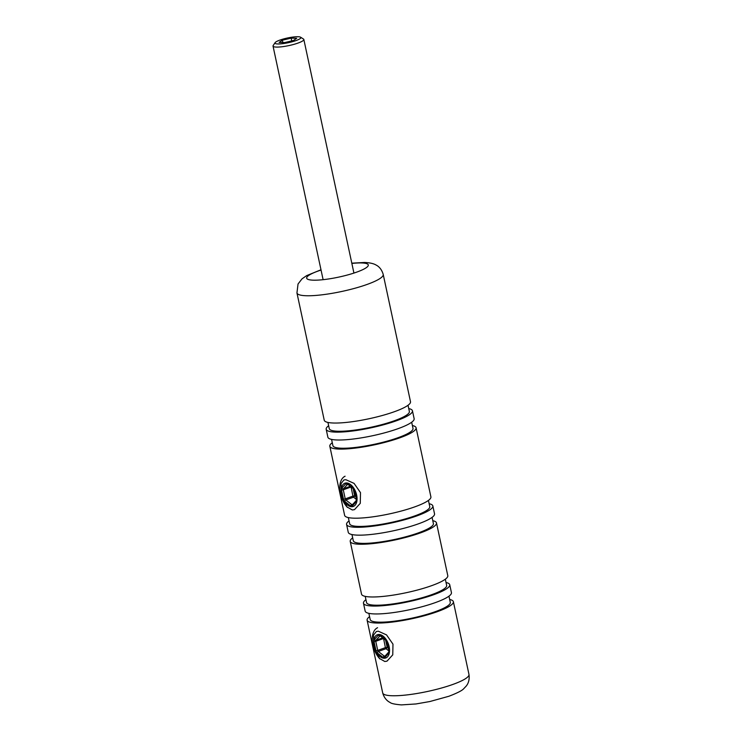 <?xml version="1.0" encoding="UTF-8"?>
<svg xmlns="http://www.w3.org/2000/svg" width="742" height="742" viewBox="0 0 742 742"><rect width="100%" height="100%" fill="white"/><g stroke="black" fill="none" stroke-linecap="round" stroke-linejoin="round"><path stroke-width="1.11" d="M341.107 490.703L341.042 483.626L343.88 479.972L345.837 479.684L354.064 483.385L360.491 492.623L360.278 503.336L354.5 509.633L352.329 509.986L347.043 506.971L343.258 499.561M373.588 642.22L373.523 635.133L376.361 631.488L378.318 631.201L386.545 634.902L392.972 644.139L392.759 654.852L386.99 661.15L384.81 661.502L379.524 658.488L375.74 651.077M333.687 423.023A44.112 7.967 -12.1 0 0 382.464 415.455A44.112 7.967 -12.1 0 0 410.502 401.71L383.215 274.438A44.112 7.967 167.9 0 1 355.177 288.184A44.112 7.967 167.9 0 1 306.4 295.743A44.112 7.967 167.9 0 1 296.948 292.932L324.235 420.204A44.112 7.967 -12.1 0 0 333.687 423.023M327.936 422.43L329.262 428.635A40.958 7.392 -12.1 0 0 338.046 431.25A40.958 7.392 -12.1 0 0 383.336 424.22A40.958 7.392 -12.1 0 0 409.371 411.458L408.035 405.262M328.641 425.741A44.112 7.967 -12.1 0 0 326.183 429.293L327.871 437.168A44.112 7.967 -12.1 0 0 337.322 439.987A44.112 7.967 -12.1 0 0 386.1 432.428A44.112 7.967 -12.1 0 0 414.138 418.683L412.45 410.799A44.112 7.967 -12.1 0 0 408.749 408.573M326.183 429.293A44.112 7.967 -12.1 0 0 335.634 432.113A44.112 7.967 -12.1 0 0 384.412 424.545A44.112 7.967 -12.1 0 0 412.45 410.799M331.572 439.403L332.898 445.599A40.958 7.392 -12.1 0 0 341.682 448.224A40.958 7.392 -12.1 0 0 386.972 441.193A40.958 7.392 -12.1 0 0 413.006 428.431L411.68 422.226M332.286 442.714A44.112 7.967 -12.1 0 0 329.819 446.267L344.631 515.356A44.112 7.967 -12.1 0 0 354.082 518.176A44.112 7.967 -12.1 0 0 402.86 510.607A44.112 7.967 -12.1 0 0 430.898 496.862L416.086 427.772A44.112 7.967 -12.1 0 0 412.385 425.537M329.819 446.267A44.112 7.967 -12.1 0 0 339.27 449.077A44.112 7.967 -12.1 0 0 388.047 441.518A44.112 7.967 -12.1 0 0 416.086 427.772M348.332 517.582L349.668 523.787A40.958 7.392 -12.1 0 0 358.442 526.403A40.958 7.392 -12.1 0 0 403.731 519.372A40.958 7.392 -12.1 0 0 429.766 506.61L428.44 500.414M349.046 520.893A44.112 7.967 -12.1 0 0 346.579 524.446L348.267 532.32A44.112 7.967 -12.1 0 0 357.727 535.14A44.112 7.967 -12.1 0 0 406.495 527.581A44.112 7.967 -12.1 0 0 434.534 513.826L432.846 505.951A44.112 7.967 -12.1 0 0 429.145 503.725M346.579 524.446A44.112 7.967 -12.1 0 0 356.039 527.265A44.112 7.967 -12.1 0 0 404.807 519.697A44.112 7.967 -12.1 0 0 432.846 505.951M351.968 534.555L353.303 540.751A40.958 7.392 -12.1 0 0 362.077 543.367A40.958 7.392 -12.1 0 0 407.367 536.345A40.958 7.392 -12.1 0 0 433.402 523.583L432.076 517.378M352.682 537.867A44.112 7.967 -12.1 0 0 350.224 541.419L361.521 594.138A44.112 7.967 -12.1 0 0 370.981 596.958A44.112 7.967 -12.1 0 0 419.749 589.398A44.112 7.967 -12.1 0 0 447.788 575.653L436.491 522.924A44.112 7.967 -12.1 0 0 432.79 520.689M350.224 541.419A44.112 7.967 -12.1 0 0 359.675 544.229A44.112 7.967 -12.1 0 0 408.443 536.67A44.112 7.967 -12.1 0 0 436.491 522.924M365.222 596.373L366.557 602.569A40.958 7.392 -12.1 0 0 375.331 605.194A40.958 7.392 -12.1 0 0 420.621 598.163A40.958 7.392 -12.1 0 0 446.656 585.401L445.33 579.196M365.936 599.684A44.112 7.967 -12.1 0 0 363.469 603.237L365.166 611.111A44.112 7.967 -12.1 0 0 374.617 613.931A44.112 7.967 -12.1 0 0 423.385 606.362A44.112 7.967 -12.1 0 0 451.433 592.617L449.735 584.742A44.112 7.967 -12.1 0 0 446.035 582.507M363.469 603.237A44.112 7.967 -12.1 0 0 372.929 606.047A44.112 7.967 -12.1 0 0 421.697 598.488A44.112 7.967 -12.1 0 0 449.735 584.742M368.867 613.337L370.193 619.542A40.958 7.392 -12.1 0 0 378.967 622.158A40.958 7.392 -12.1 0 0 424.257 615.137A40.958 7.392 -12.1 0 0 450.292 602.374L448.966 596.169M369.572 616.648A44.112 7.967 -12.1 0 0 367.114 620.201A44.112 7.967 -12.1 0 0 376.565 623.02A44.112 7.967 -12.1 0 0 425.333 615.452A44.112 7.967 -12.1 0 0 453.381 601.706A44.112 7.967 -12.1 0 0 449.68 599.48M347.506 505.024A12.354 7.225 -109.7 0 0 356.911 500.961A12.354 7.225 -109.7 0 0 350.66 484.656A12.354 7.225 -109.7 0 0 341.264 488.709A12.354 7.225 -109.7 0 0 347.506 505.024M347.432 507.426A18.902 11.065 70.3 0 1 339.836 489.59A18.902 11.065 70.3 0 1 345.095 476.216M353.127 488.607L354.667 495.795L352.932 496.12L351.068 486.993M379.987 656.54A12.354 7.225 -109.7 0 0 389.392 652.478A12.354 7.225 -109.7 0 0 383.141 636.172A12.354 7.225 -109.7 0 0 373.745 640.225A12.354 7.225 -109.7 0 0 379.987 656.54M379.913 658.942A18.902 11.065 70.3 0 1 372.317 641.097A18.902 11.065 70.3 0 1 377.576 627.723M385.608 640.123L387.148 647.312L385.413 647.636L383.549 638.51M283.212 43.593A13.235 2.393 -12.1 0 0 296.373 40.448A13.235 2.393 -12.1 0 0 300.547 37.193A13.235 2.393 -12.1 0 0 292.617 37.1A13.235 2.393 -12.1 0 0 275.106 42.646A13.235 2.393 -12.1 0 0 283.212 43.593M300.547 37.193L303.469 39.02A15.758 2.847 167.9 0 1 303.84 39.474A15.758 2.847 167.9 0 1 282.841 46.644A15.758 2.847 167.9 0 1 273.028 46.078A15.758 2.847 167.9 0 1 273.186 45.512L275.106 42.646M279.122 42.424L284.687 42.582L293.48 40.504L296.717 38.269L291.152 38.12L282.35 40.189L279.122 42.424M282.85 42.526L282.35 40.189M291.745 40.912L291.152 38.12M321.045 270.051A31.507 5.686 -12.1 0 0 313.43 280.179A31.507 5.686 -12.1 0 0 356.772 272.101A31.507 5.686 -12.1 0 0 361.54 262.946A31.507 5.686 -12.1 0 0 351.856 263.438M392.156 695.746A44.112 7.967 -12.1 0 0 440.924 688.186A44.112 7.967 -12.1 0 0 468.972 674.441C470.011 681.759 466.718 685.432 466.124 686.174L463.908 688.511C462.396 690.431 457.378 693.019 448.845 696.274L429.841 701.533L415.984 703.954L401.422 704.9C394.892 704.334 391.127 703.527 390.134 702.488C389.225 702.08 384.579 699.78 382.705 692.926A44.112 7.967 -12.1 0 0 392.156 695.746M352.608 504.653A1.261 0.974 42.5 0 0 352.292 504.857L356.327 500.451A1.261 0.974 42.5 0 0 356.299 501.648A2.523 1.475 -109.7 0 0 356.614 499.57L354.667 490.471A2.523 1.475 -109.7 0 0 353.442 488.357L347.451 483.663A2.523 1.475 -109.7 0 0 345.911 483.617L341.877 488.032A2.523 1.475 -109.7 0 0 341.552 490.11L343.286 489.785L345.234 498.884L352.932 496.12A1.261 0.742 70.3 0 0 353.544 497.186L345.846 499.941L351.838 504.634L352.821 504.272M356.299 501.648L352.255 506.053A2.523 1.475 -109.7 0 1 350.716 506.016L344.724 501.323A2.523 1.475 -109.7 0 1 343.5 499.199L341.552 490.11M347.451 483.663A1.261 0.751 128.1 0 0 347.636 484.313L343.444 488.746L350.205 486.325M356.318 499.357L353.544 497.186A1.261 0.751 -51.9 0 0 354.667 495.795L355.733 496.63M350.966 486.91A1.261 0.742 70.3 0 0 350.985 487.021L343.286 489.785A1.261 0.742 70.3 0 1 343.444 488.746A1.261 0.974 42.5 0 1 341.877 488.032M344.724 501.323A1.261 0.751 128.1 0 1 345.846 499.941A1.261 0.742 70.3 0 1 345.234 498.884L343.5 499.199M352.348 504.801A1.261 0.742 70.3 0 1 351.838 504.634A1.261 0.751 128.1 0 0 350.716 506.016M345.911 483.617A1.261 0.974 42.5 0 0 347.488 484.331A1.261 0.742 70.3 0 1 347.571 484.257M352.292 504.857A1.261 0.974 42.5 0 0 352.255 506.053M353.442 488.357A1.261 0.751 128.1 0 0 353.628 488.997L356.614 499.57M385.089 656.169A1.261 0.974 42.5 0 0 384.773 656.373L388.799 651.977A1.261 0.974 42.5 0 0 388.78 653.164A2.523 1.475 -109.7 0 0 389.096 651.086L387.148 641.988A2.523 1.475 -109.7 0 0 385.923 639.873L379.941 635.18A2.523 1.475 -109.7 0 0 378.392 635.133L374.358 639.539A2.523 1.475 -109.7 0 0 374.033 641.617L375.767 641.301L377.715 650.4L385.413 647.636A1.261 0.742 70.3 0 0 386.025 648.703L378.327 651.457L384.319 656.151L385.311 655.789M388.78 653.164L384.736 657.57A2.523 1.475 -109.7 0 1 383.197 657.533L377.205 652.839A2.523 1.475 -109.7 0 1 375.981 650.715L374.033 641.617M380.099 635.801L375.925 640.263L382.687 637.832M388.799 650.873L386.025 648.703A1.261 0.751 -51.9 0 0 387.148 647.312L388.214 648.146M383.447 638.426A1.261 0.742 70.3 0 0 383.466 638.537L375.767 641.301A1.261 0.742 70.3 0 1 375.925 640.263A1.261 0.974 42.5 0 1 374.358 639.539M377.205 652.839A1.261 0.751 128.1 0 1 378.327 651.457A1.261 0.742 70.3 0 1 377.715 650.4L375.981 650.715M384.829 656.318A1.261 0.742 70.3 0 1 384.319 656.151A1.261 0.751 128.1 0 0 383.197 657.533M378.392 635.133A1.261 0.974 42.5 0 0 379.969 635.848A1.261 0.742 70.3 0 1 380.052 635.773M384.773 656.373A1.261 0.974 42.5 0 0 384.736 657.57M379.941 635.18A1.261 0.751 128.1 0 0 380.127 635.829L386.109 640.513L389.096 651.086M385.923 639.873A1.261 0.751 128.1 0 0 386.109 640.513M383.215 274.438C381.165 267.324 376.658 265.33 375.814 264.894C374.719 264.226 371.51 262.742 364.498 262.464L351.801 263.178M468.972 674.441L453.381 601.706M382.705 692.926L367.114 620.201M320.989 269.782L306.696 275.597L302.05 278.816L298.034 284.01L296.948 292.932M347.673 484.211L353.628 488.997M356.318 500.46L356.345 499.487M388.799 651.977L388.827 651.003M353.925 273.075L303.84 39.474M323.113 279.678L273.028 46.078"/></g></svg>
